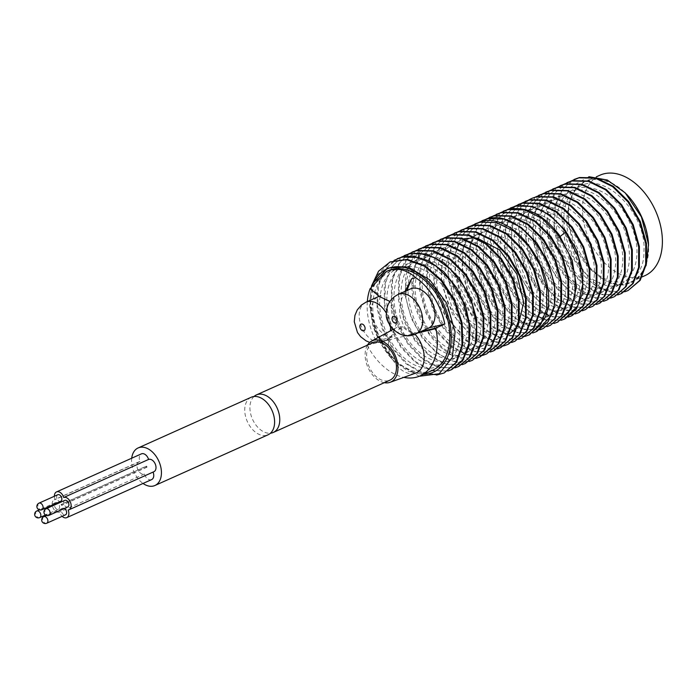 <?xml version="1.0" encoding="UTF-8"?>
<svg xmlns="http://www.w3.org/2000/svg" width="697" height="697" viewBox="0 0 697 697"><rect width="100%" height="100%" fill="white"/><g stroke="black" fill="none" stroke-linecap="round" stroke-linejoin="round"><path stroke-width="0.52" stroke-dasharray="3.48 2.61" d="M57.354 502.816A3.598 2.37 -114.1 0 0 55.516 502.607A3.598 2.37 -114.1 0 0 54.662 506.458A3.598 2.37 -114.1 0 0 58.461 509.185A3.598 2.37 -114.1 0 0 59.315 505.334A3.598 2.37 -114.1 0 0 58.095 503.391M54.392 496.247A6.682 4.4 -114.1 0 0 55.115 499.557A6.682 4.4 -114.1 0 0 54.253 499.793A6.682 4.4 -114.1 0 0 52.92 507.564A6.682 4.4 -114.1 0 0 59.55 512.068A6.682 4.4 -114.1 0 0 62.12 516.338M61.109 504.358A6.682 4.4 -114.1 0 0 61.806 504.192A6.682 4.4 -114.1 0 0 62.155 505.203A6.682 4.4 -114.1 0 0 61.467 505.369A6.682 4.4 -114.1 0 0 61.109 504.358L145.987 466.31A6.682 4.4 65.9 0 0 146.675 466.145L61.806 504.192M64.812 500.376A3.598 2.37 -114.1 0 0 63.958 504.219A3.598 2.37 -114.1 0 0 67.757 506.946M57.511 494.879A3.598 2.37 -114.1 0 0 57.084 498.991A3.598 2.37 -114.1 0 0 60.439 501.396M64.394 508.453A3.598 2.37 -114.1 0 0 62.835 508.157A3.598 2.37 -114.1 0 0 62.556 508.252A3.598 2.37 -114.1 0 0 61.78 512.304A3.598 2.37 -114.1 0 0 65.222 514.917M151.641 479.597A6.682 4.4 65.9 0 1 144.418 474.021A6.682 4.4 65.9 0 1 137.788 469.517A6.682 4.4 65.9 0 1 139.121 461.745A6.682 4.4 65.9 0 1 139.992 461.51A6.682 4.4 65.9 0 1 141.378 453.878M139.992 461.51L55.115 499.557M145.987 466.31A6.682 4.4 -114.1 0 1 146.344 467.321L61.467 505.369M144.418 474.021L59.55 512.068M131.716 458.208A20.57 13.531 -114.1 0 0 133.223 469.926A20.57 13.531 -114.1 0 0 143.033 483.457M153.889 471.721A6.682 4.4 65.9 0 1 153.026 471.956A6.682 4.4 65.9 0 1 153.079 472.087M146.344 467.321A6.682 4.4 65.9 0 1 147.032 467.156A6.682 4.4 65.9 0 1 146.675 466.145M251.26 397.238A20.57 13.531 -114.1 0 0 246.389 419.193A20.57 13.531 -114.1 0 0 268.092 434.78M147.032 467.156L62.155 505.203M153.026 471.956L68.149 510.004M410.542 288.898A21.598 14.201 -114.1 0 0 405.001 295.014L402.552 296.112C398.841 307.673 398.701 316.124 402.108 321.465C403.685 328.409 408.851 332.216 417.59 332.905L419.211 332.356M410.176 334.586L413.905 333.105A21.598 14.201 -114.1 0 1 403.084 327.006L400 328.845C393.326 332.173 403.241 336.79 410.176 334.586A21.598 14.201 -114.1 0 0 414.184 334.429A21.598 14.201 -114.1 0 0 415.839 333.872M414.985 334.229A24.691 16.231 -114.1 0 0 414.523 333.732A24.691 16.231 -114.1 0 0 413.905 333.105M403.084 327.006A24.691 16.231 -114.1 0 0 398.083 327.111A24.691 16.231 65.9 0 0 395.469 328.113A24.691 16.231 65.9 0 0 393.796 329.237L390.355 331.153A21.598 14.201 -114.1 0 0 390.39 330.875M367.119 345.111L388.551 339.97A24.691 16.231 -114.1 0 0 395.887 364.304A24.691 16.231 -114.1 0 0 414.497 373.461A24.691 16.231 -114.1 0 0 415.639 373.122M367.197 345.268A54.523 35.843 -114.1 0 0 403.824 377.373M393.796 329.237A21.598 14.201 65.9 0 1 388.656 339.169A24.691 16.231 65.9 0 0 388.551 339.97L418.008 332.896M367.615 344.902L387.131 340.049L393.265 333.959L396.227 323.364L389.876 301.444M392.42 336.869A21.598 14.201 65.9 0 1 392.219 336.965L392.42 336.869A21.598 14.201 65.9 0 1 373.235 319.514A21.598 14.201 65.9 0 1 378.401 296.617M405.027 291.372L402.552 296.112M392.219 336.965A21.598 14.201 65.9 0 1 390.564 337.522L376.058 341.007L367.711 344.754M387.959 270.784A54.523 35.843 -114.1 0 0 371.37 314.094A54.523 35.843 -114.1 0 0 398.266 362.762A54.523 35.843 -114.1 0 0 428.385 371.71A54.523 35.843 -114.1 0 0 432.567 370.29M367.319 301.583A54.523 35.843 -114.1 0 0 376.058 341.007M405.001 295.014L406.804 290.571M379.194 296.303A21.598 14.201 65.9 0 1 380.057 296.051A21.598 14.201 65.9 0 1 381.163 295.85L370.194 288.689M373.575 282.738C369.985 291.877 369.244 302.332 371.37 314.094C373.165 323.556 376.563 332.434 381.555 340.72C365.306 311.463 372.546 273.294 395.748 269.809C418.165 263.98 448.284 294.456 452.231 325.787C457.241 354.233 440.042 374.82 418.618 366.5C394.885 359.33 374.071 318.956 380.945 291.512C386.051 262.865 416.867 257.489 438.709 281.205C461.414 303.282 467.095 345.808 450.018 359.46C434.231 375.204 402.064 356.481 391.348 324.488C379.072 292.984 392.794 259.929 417.512 263.022C437.202 266.237 452.222 280.194 462.555 304.903C472.383 330.16 465.718 356.559 448.842 360.933C432.445 366.509 408.956 349.11 399.303 323.635C388.856 298.473 394.162 269.774 411.108 262.272C427.514 253.603 452.623 267.535 465.126 291.747C478.351 315.523 476.731 345.181 462.163 354.712C448.223 365.376 424.02 354.041 411.091 330.334C397.49 307.177 397.673 275.855 411.979 263.379C426.599 252.061 442.9 255.163 460.891 272.701C478.822 291.233 486.445 323.452 477.619 341.121C466.241 359.791 450.218 360.192 429.535 342.314C411.849 325.22 402.944 292.592 411.056 272.571C419.742 253.569 434.048 248.838 453.974 258.387C474.178 269.033 490.043 299.257 488.275 322.554C484.737 348.186 472.035 357.021 450.157 349.049C430.955 340.389 414.288 310.984 415.151 286.188C416.754 262.133 427.13 250.197 446.28 250.38C465.988 251.626 487.961 275.585 493.581 301.2C500.106 326.858 489.285 349.476 471.024 349.18C453.067 350.121 431.051 328.034 424.621 301.897C417.311 275.855 426.921 250.45 445.592 247.548C463.871 243.427 487.961 262.386 497.423 287.739C507.712 312.866 501.683 339.753 485.068 344.806C468.942 351.061 445.305 334.403 435.198 309.093C425.884 283.932 427.688 264.363 440.609 250.389C454.4 237.111 479.728 245.1 495.062 267.186C510.997 288.628 514.22 320.176 502.415 334.177C491.359 349.197 467.452 344.004 451.97 322.885C437.158 301.487 433.011 280.325 439.537 259.406C450.253 238.235 466.816 235.22 489.216 250.354C508.653 265.06 520.755 296.8 515.492 317.771C508.043 340.458 493.476 345.329 471.782 332.364L452.832 310.052L443.701 280.333L447.805 253.481L463.958 238.757M381.555 340.72C386.974 350.722 392.55 358.066 398.266 362.762C406.691 370.081 415.334 373.94 424.212 374.324M444.843 372.668L440.251 374.219L424.551 373.479L408.233 364.662L393.657 348.988L382.932 328.635L377.617 306.436L378.532 285.491L385.598 268.711L397.891 258.448M419.158 376.275L393.796 360.915L391.087 357.997L375.84 331.772L370.142 302.315L375.526 276.848L390.817 261.619M423.367 374.411L408.259 371.283L392.951 360.061L381.041 344.135L372.712 324.767A61.719 40.583 -114.1 0 0 391.087 357.997M371.405 286.214L369.471 304.676L372.712 324.767M436.557 375.056L421.415 372.982L406.029 363.756L392.402 348.526L382.305 329.176L377.06 308.152L377.391 288.07L383.298 271.455L394.093 260.382M447.927 371.022L431.373 370.76L415.482 362.492L401.115 347.655L390.233 328.182L384.352 306.645L384.3 285.892L390.146 268.659L401.158 257.219M404.966 255.276L392.55 265.714L385.554 282.546L384.727 303.657L390.111 325.743L400.871 346.017L415.395 361.56L431.687 370.325L447.326 371.048L451.917 369.497M455.002 367.85L438.448 367.589L422.556 359.321L408.189 344.484L397.307 325.011L391.426 303.474L391.374 282.729L397.22 265.487L408.233 254.048M458.286 366.648L454.4 367.877L438.701 367.136L422.382 358.328L407.806 342.645L397.072 322.293L391.758 300.093L392.672 279.148L399.747 262.377L411.326 252.419M462.076 364.679L445.522 364.418L429.631 356.15L415.255 341.312L404.382 321.84L398.501 300.311L398.449 279.558L404.295 262.325L415.307 250.876M466.066 363.163L461.475 364.705L445.775 363.965L429.457 355.156L414.881 339.483L404.147 319.121L398.832 296.922L399.747 275.977L406.821 259.206L419.106 248.934M469.151 361.508L452.588 361.246L436.697 352.987L422.33 338.141L411.457 318.668L405.576 297.14L405.523 276.387L411.369 259.153L422.382 247.705M473.141 359.992L468.541 361.543C441.445 369.863 403.633 324.985 405.506 285.09L415.151 286.188L411.875 282.241L416.64 259.406L429.457 244.534M476.217 358.345L474.91 358.685C447.814 367.014 410.002 322.127 411.875 282.241M487.281 353.649L482.69 355.2L466.99 354.459L450.671 345.642L436.095 329.969L425.362 309.616L420.056 287.417L420.962 266.463L428.036 249.692L439.624 239.742M490.366 352.002L473.812 351.732L457.92 343.473L443.553 328.627L432.671 309.154L426.791 287.626L426.738 266.873L432.584 249.639L443.597 238.191M493.65 350.8L489.764 352.029L474.065 351.288L457.746 342.471L443.17 326.797L432.436 306.445L427.122 284.245L428.036 263.292L435.111 246.52L446.69 236.571M497.44 348.831L480.886 348.561L464.995 340.302L450.619 325.455L439.746 305.983L433.865 284.454L433.813 263.701L439.659 246.468L450.671 235.02M497.771 348.622L496.839 348.857C487.395 350.905 477.506 348.308 467.164 341.068L471.782 332.364L473.533 338.219L452.501 314.356L441.088 282.302L442.961 251.73L457.746 231.848M461.545 229.914L449.251 240.177L442.186 256.958L441.271 277.903L446.585 300.102L457.31 320.454L471.895 336.128L488.205 344.945L503.905 345.686L507.791 344.457M511.589 342.488L495.027 342.227L479.135 333.959L464.768 319.121L453.895 299.649L448.005 278.112L447.962 257.359L453.799 240.125L464.821 228.686M515.571 340.964L510.979 342.515L495.279 341.774L478.961 332.957L464.385 317.283L453.66 296.931L448.345 274.731L449.26 253.786L456.326 237.006L468.619 226.743M518.655 339.317L502.101 339.056L486.21 330.787L471.843 315.95L460.961 296.478L455.08 274.94L455.028 254.196L460.874 236.954L471.886 225.514M518.986 339.108L502.354 338.603L486.036 329.794L471.46 314.112L460.726 293.759L455.42 271.56L456.326 250.615L463.4 233.843L475.694 223.571M482.76 220.4L470.344 230.846L463.357 247.644L462.52 268.72L467.879 290.797L478.621 311.071L493.154 326.649L509.455 335.44L525.129 336.172L529.694 334.638M532.804 332.983L516.25 332.713L500.35 324.453L485.983 309.607L475.11 290.135L469.229 268.606L469.177 247.853L475.023 230.62L486.036 219.172M536.089 331.772L532.203 333.009L516.503 332.26L500.185 323.452L485.6 307.778L474.875 287.417L469.56 265.217L470.475 244.272L477.541 227.501L489.834 217.229M539.879 329.812L523.316 329.542L507.425 321.282L493.058 306.436L482.185 286.964L476.304 265.435L476.251 244.682L482.097 227.449L493.11 216M543.869 328.287L539.269 329.838L523.569 329.097L507.259 320.28L492.674 304.606L481.949 284.245L476.635 262.046L477.55 241.101L484.615 224.329L496.909 214.057M546.945 326.64L530.391 326.37L514.499 318.111L500.132 303.265L489.259 283.792L483.369 262.264L483.326 241.51L489.163 224.277L500.185 212.829M550.935 325.116L546.343 326.666L530.644 325.926L514.325 317.109L499.749 301.435L489.015 281.083L483.709 258.883L484.624 237.93L491.69 221.158L503.983 210.886M554.019 323.469L537.465 323.199L521.574 314.939L507.207 300.093L496.325 280.621L490.444 259.092L490.392 238.339L496.238 221.106L507.25 209.658M511.058 207.723L498.738 218.022L491.681 234.802L490.801 255.921L496.212 278.225L506.998 298.508L521.591 314.086L537.814 322.781L553.418 323.495L557.644 322.11M561.094 320.298L544.54 320.028L528.648 311.768L514.281 296.922L503.4 277.45L497.519 255.921L497.466 235.168L503.312 217.934L514.325 206.486M564.378 319.095L560.493 320.324L544.793 319.583L528.474 310.766L513.898 295.092L503.164 274.74L497.85 252.541L498.764 231.587L505.839 214.815L517.418 204.866M568.168 317.126L551.606 316.865L535.714 308.597L521.347 293.751L510.474 274.287L504.593 252.75L504.541 231.996L510.387 214.763L521.4 203.315M571.453 315.924L567.567 317.152L551.867 316.412L535.549 307.595L520.964 291.921L510.239 271.569L504.924 249.369L505.839 228.424L512.905 211.644L524.492 201.694M575.243 313.955L558.68 313.694L542.789 305.425L528.422 290.588L517.549 271.116L511.668 249.578L511.615 228.825L517.462 211.592L528.474 200.152M578.519 312.753L574.633 313.981C554.324 319.583 526.148 296.443 516.207 265.296C506.458 237.668 512.652 208.046 530.417 199.124L537.492 205.685C554.281 198.636 570.756 205.362 586.944 225.88C602.905 247.296 606.181 278.852 594.41 292.906C583.389 307.969 559.491 302.846 543.982 281.762C527.951 261.427 523.273 228.851 534.521 212.123C548.426 194.681 565.981 195.5 587.205 214.589C605.397 232.598 613.7 264.816 605.379 283.017C594.567 302.341 578.71 303.404 557.827 286.214C539.94 269.704 530.373 237.163 537.953 216.662C546.117 197.164 560.188 191.849 580.157 200.71C600.413 210.677 616.836 240.561 615.643 264.154C612.741 290.187 600.378 299.632 578.545 292.487C559.342 284.533 542.17 255.555 542.449 230.524C543.494 206.216 553.496 193.792 572.481 193.235C592.041 193.731 614.362 217.046 620.53 242.695C627.596 268.345 617.42 291.625 599.342 292.078C581.594 293.759 559.299 272.379 552.329 246.294C538.319 203.254 573.23 172.333 604.099 201.032C636.265 226.124 637.99 287.33 607.967 288.758C581.873 294.099 549.131 245.893 557.713 212.498C563.777 173.605 613.011 181.734 630.158 223.606C648.402 260.713 627.448 298.421 598.409 282.337C566.339 268.85 550.804 204.108 577.351 188.26C601.528 168.16 646.703 212.097 643.941 251.068C644.734 291.721 599.202 292.766 579.59 251.957C572.315 238.897 568.569 227.213 568.351 216.889L568.36 208.708C560.719 237.494 582.361 282.137 608.385 291.032A61.719 40.583 65.9 0 1 581.342 272.71C595.168 288.305 609.195 294.77 623.44 292.104L624.747 291.764M539.347 195.038L527.054 205.301L519.988 222.082L519.073 243.026L524.379 265.226L535.113 285.578L549.689 301.261L566.008 310.069L581.707 310.81L586.299 309.268M582.309 310.784L565.755 310.522L549.863 302.254L535.496 287.417L524.623 267.944L518.734 246.407L518.69 225.662L524.527 208.42L535.549 196.981M589.383 307.612L572.829 307.351L556.938 299.083L542.571 284.245L531.689 264.773L525.808 243.244L525.756 222.491L531.602 205.258L542.614 193.81M593.374 306.096L588.782 307.638L573.082 306.898L556.764 298.089L542.188 282.416L531.454 262.055L526.148 239.855L527.054 218.91L534.129 202.139L546.422 191.867M596.458 304.441L579.904 304.18L564.012 295.92L549.645 281.074L538.764 261.602L532.883 240.073L532.83 219.32L538.676 202.086L549.689 190.638M600.448 302.925L595.857 304.476L580.157 303.726L563.838 294.918L549.262 279.244L538.528 258.883L533.214 236.684L534.129 215.739L541.203 198.967L553.488 188.695M603.532 301.278L586.97 301.008L571.078 292.749L556.711 277.903L545.838 258.43L539.957 236.902L539.905 216.148L545.751 198.915L556.764 187.467M606.808 300.067L602.922 301.304C581.681 307.255 552.033 281.466 543.233 248.594L552.329 246.294L549.602 245.736L546.343 226.551L547.781 208.734L553.819 194.141L563.838 184.296M567.637 182.353L555.343 192.625L548.278 209.396L547.363 230.35L552.677 252.549L563.403 272.902L577.987 288.575L594.297 297.392L609.997 298.133L614.588 296.582M610.607 298.107L609.291 298.447C588.041 304.406 558.402 278.617 549.602 245.736M617.673 294.936L601.119 294.665L585.227 286.406L570.86 271.56L559.987 252.087L554.098 230.559L554.054 209.806L559.891 192.572L570.904 181.124M620.957 293.733L617.072 294.962L601.372 294.221L585.053 285.404L570.477 269.73L559.743 249.378L554.437 227.178L555.352 206.225L562.418 189.453L574.711 179.19M628.738 290.24L624.146 291.79L608.385 291.032M425.823 245.928L411.082 260.626L405.506 285.09M475.615 358.371L459.915 357.631L443.597 348.814L429.021 333.14L418.296 312.779L412.981 290.579L413.896 269.634L420.962 252.863L433.255 242.591M481.984 355.514L466.737 354.904L450.846 346.644L436.479 331.798L425.597 312.326L419.716 290.797L419.664 270.044L425.51 252.811L436.522 241.362M453.764 233.399L444.599 240.343L437.655 251.695L434.37 282.599L445.418 315.959L467.164 341.068M503.199 346C493.764 348.056 483.875 345.459 473.533 338.219M524.423 336.494L509.176 335.884L493.284 327.616L478.917 312.779L468.036 293.306L462.155 271.778L462.102 251.025L467.948 233.791L478.961 222.343M532.273 198.209L530.417 199.124M560.205 185.69L548.792 195.09L541.857 209.832L539.94 228.494L543.233 248.594M475.162 237.764L477.184 238.06M518.063 325.734L517.008 327.25M509.28 333.994L489.529 334.856L468.985 320.08L454.435 294.326L450.759 265.749L459.34 243.427L477.637 234.427L499.984 241.545L519.422 262.403L529.92 290.222L528.326 315.976L515.353 331.319L495.375 331.232L474.997 315.663L460.97 289.49L458.007 261.035L467.251 239.324L485.957 231.23L508.322 239.254L527.385 260.73L537.248 288.68L534.939 314.042L521.408 328.592L501.213 327.564L481.026 311.202L467.548 284.655L465.291 256.348L475.188 235.272L494.286 228.085L516.651 237.015L535.322 259.084L544.523 287.138L541.499 312.073C532.281 329.001 518.324 331.423 499.627 319.357C480.86 306.14 467.94 274.531 472.592 251.783C479.231 226.987 494.051 219.572 517.069 229.54C537.3 239.855 553.444 269.905 551.963 293.359C548.748 319.191 536.211 328.331 514.351 320.777C495.149 312.465 478.229 283.27 478.795 258.352C480.834 230.733 493.215 218.945 515.946 222.996C536.202 228.198 555.988 255.198 558.611 280.29C560.327 304.807 552.521 318.25 535.183 320.637C517.331 321.944 495.175 300.207 488.466 274.095C480.895 248.097 490.174 222.395 508.732 219.119C526.88 214.624 551.083 233.207 560.797 258.491C569.58 283.601 567.375 301.914 554.176 313.458C540.253 324.166 516.05 312.901 503.095 289.211C489.46 266.088 489.599 234.75 503.87 222.221C517.453 208.621 542.754 216.148 558.271 238.052C572.969 260.181 576.741 280.778 569.597 299.823C558.262 318.546 542.249 318.999 521.548 301.174C503.853 284.123 494.896 251.504 502.973 231.439C513.401 209.971 529.851 206.626 552.329 221.393C571.854 235.795 584.269 267.456 579.277 288.636C572.132 311.594 557.696 316.778 535.958 304.206C517.096 291.59 503.617 260.216 507.756 237.137C513.802 211.914 528.343 203.916 551.379 213.143C571.096 224.765 582.953 243.122 586.97 268.214C590.289 293.481 575.975 311.968 556.973 307.377C538.119 303.997 518.124 278.225 514.848 252.236C510.657 226.133 523.97 204.482 543.721 205.894C563.298 208.368 578.501 221.881 589.322 246.416C599.655 271.534 593.67 298.464 577.081 303.57C560.98 309.869 537.326 293.28 527.193 267.988C516.277 243.035 520.877 213.901 537.492 205.685L536.803 196.624M646.067 265.723L638.33 278.286L626.586 284.515C621.044 285.622 615.207 284.899 609.082 282.363L602.557 278.774C593.879 273.285 586.221 264.346 579.59 251.957M588.895 176.707L569.763 187.484L561.007 212.228L565.276 243.732L581.342 272.71M602.557 278.774A55.037 36.183 65.9 0 1 572.768 240.299A55.037 36.183 65.9 0 1 568.351 216.889A55.037 36.183 65.9 0 1 585.794 181.542A55.037 36.183 65.9 0 1 643.828 223.232A55.037 36.183 65.9 0 1 630.811 281.989A55.037 36.183 65.9 0 1 602.557 278.774M648.541 244.412L648.48 243.488A55.551 36.523 65.9 0 1 626.76 283.906A55.551 36.523 65.9 0 1 609.082 282.363M568.36 208.708A55.551 36.523 65.9 0 1 626.281 193.966L625.235 192.903M644.96 275.646A55.037 36.183 65.9 0 1 586.918 233.957A55.037 36.183 65.9 0 1 599.934 175.208M366.021 302.158A21.598 14.201 -114.1 0 0 361.377 326.457A21.598 14.201 -114.1 0 0 382.043 342.149A21.598 14.201 -114.1 0 0 383.672 341.591A21.598 14.201 -114.1 0 0 385.519 340.511C382.235 341.312 381.12 340.424 382.174 337.836C383.594 335.562 386.321 333.332 390.355 331.153M385.519 340.511L388.656 339.169M379.534 296.582L381.163 295.85M384.3 382.688A22.626 14.881 65.9 0 1 367.964 367.467A22.626 14.881 65.9 0 1 367.467 345.146M373.122 342.61A20.57 13.531 -114.1 0 0 368.704 365.751A20.57 13.531 -114.1 0 0 388.377 380.693A20.57 13.531 -114.1 0 0 389.954 380.153M254.022 396.497A20.57 13.531 -114.1 0 0 252.497 419.228A20.57 13.531 -114.1 0 0 270.48 433.212M36.775 511.014A3.598 2.37 -114.1 0 0 35.922 514.856A3.598 2.37 -114.1 0 0 39.72 517.583M46.072 508.775A3.598 2.37 -114.1 0 0 45.218 512.626A3.598 2.37 -114.1 0 0 49.017 515.353M39.023 503.138A3.598 2.37 -114.1 0 0 38.257 507.189A3.598 2.37 -114.1 0 0 41.698 509.803M43.815 516.651A3.598 2.37 -114.1 0 0 43.04 520.703A3.598 2.37 -114.1 0 0 46.481 523.316M398.161 294.448A21.598 14.201 -114.1 0 0 400 328.845M381.599 341.547L390.564 337.522M412.781 256.008L417.512 263.022L418.522 256.932M544.113 319.383L541.499 312.073L545.995 314.303M559.194 234.915L558.271 238.052L560.266 236.414M390.459 326.144A21.598 14.201 -114.1 0 0 386.382 313.241M55.516 502.607L39.38 509.847M58.461 509.185L45.462 515.005M139.121 461.745L54.253 499.793M62.556 508.252L46.42 515.484M387.079 271.185L386.582 271.403M392.951 360.061L393.796 360.915M559.857 185.846L560.562 185.524M585.794 181.542L596.318 176.829M630.811 281.989L642.233 276.866M369.715 342.393L383.698 341.582L387.131 340.049M393.143 329.376L395.469 328.113"/><path stroke-width="1.05" d="M58.095 503.391A3.598 2.37 -114.1 0 0 57.354 502.816M62.12 516.338A6.682 4.4 -114.1 0 0 66.764 517.636A6.682 4.4 -114.1 0 0 68.149 510.004A6.682 4.4 -114.1 0 0 69.02 509.768A6.682 4.4 -114.1 0 0 70.353 501.997A6.682 4.4 -114.1 0 0 63.723 497.492A6.682 4.4 -114.1 0 0 56.509 491.916A6.682 4.4 -114.1 0 0 54.392 496.247M49.017 515.353L67.757 506.946A3.598 2.37 -114.1 0 0 68.611 503.103A3.598 2.37 -114.1 0 0 64.812 500.376L46.072 508.775A3.598 3.598 0 0 0 44.146 513.271A3.598 3.598 0 0 0 49.017 515.353A3.598 2.37 -114.1 0 0 49.862 511.511A3.598 2.37 -114.1 0 0 46.072 508.775M60.439 501.396A3.598 2.37 -114.1 0 0 60.717 501.309A3.598 2.37 -114.1 0 0 61.484 497.257A3.598 2.37 -114.1 0 0 58.043 494.643A3.598 2.37 -114.1 0 0 57.773 494.739A3.598 2.37 -114.1 0 0 57.511 494.879M65.222 514.917A3.598 2.37 -114.1 0 0 65.501 514.822A3.598 2.37 -114.1 0 0 66.572 511.825A3.598 2.37 -114.1 0 0 64.394 508.453M56.509 491.916L141.378 453.878A6.682 4.4 65.9 0 1 148.592 459.445L63.723 497.492M143.033 483.457A20.57 13.531 -114.1 0 0 154.926 485.504A20.57 13.531 -114.1 0 0 159.787 463.549A20.57 13.531 -114.1 0 0 138.093 447.962A20.57 13.531 -114.1 0 0 131.716 458.208M153.079 472.087A6.682 4.4 65.9 0 1 151.641 479.597L66.764 517.636M148.592 459.445A6.682 4.4 65.9 0 1 155.222 463.949A6.682 4.4 65.9 0 1 153.889 471.721L69.02 509.768M154.926 485.504L268.092 434.78A20.57 13.531 -114.1 0 0 272.954 412.816A20.57 13.531 -114.1 0 0 251.26 397.238L138.093 447.962M406.804 290.571L411.613 278.748L415.83 277.737A54.523 35.843 -114.1 0 1 444.834 324.053L429.204 327.799A21.598 14.201 -114.1 0 0 432.532 303.239A21.598 14.201 -114.1 0 0 412.197 288.331A21.598 14.201 -114.1 0 0 410.542 288.898L398.161 294.448A21.598 14.201 -114.1 0 1 399.817 293.881A21.598 14.201 -114.1 0 1 420.483 309.573A21.598 14.201 -114.1 0 1 415.839 333.872L420.317 331.789L435.939 328.034L435.956 328.583A54.523 35.843 -114.1 0 1 420.047 375.901A54.523 35.843 -114.1 0 1 415.865 377.321A54.523 35.843 -114.1 0 1 403.824 377.373M384.3 382.688A22.626 14.881 65.9 0 0 389.057 382.627A22.626 14.881 -114.1 0 0 390.102 382.313A22.626 14.881 -114.1 0 0 395.861 357.099A22.626 14.881 -114.1 0 0 374.019 340.145A22.626 14.881 65.9 0 0 371.614 341.06L393.143 329.376M390.102 382.313L415.639 373.122A24.691 16.231 -114.1 0 0 414.985 334.229M367.711 344.754L367.119 345.111A54.523 35.843 -114.1 0 0 367.197 345.268M418.008 332.896L435.956 328.583M367.092 345.032L367.615 344.902M415.83 277.737C407.867 270.602 399.538 268.014 390.825 269.957L386.582 271.403L370.081 288.724L379.534 296.582L389.876 301.444M411.613 278.748L405.027 291.372M420.047 375.901L432.567 370.29A54.523 35.843 -114.1 0 0 444.277 308.963A54.523 35.843 -114.1 0 0 392.141 269.364A54.523 35.843 -114.1 0 0 387.959 270.784L387.079 271.185M370.081 288.724A54.523 35.843 -114.1 0 0 367.319 301.583M386.382 313.241A21.598 14.201 -114.1 0 0 367.676 301.601A21.598 14.201 -114.1 0 0 366.021 302.158L378.401 296.617A21.598 14.201 65.9 0 1 379.194 296.303M429.204 327.799L420.317 331.789M444.834 324.053L435.939 328.034M423.602 374.306L424.212 374.324A56.579 37.194 -114.1 0 0 441.009 298.917A56.579 37.194 -114.1 0 0 373.575 282.738L387.724 268.031L408.172 266.934L429.718 279.837L446.829 303.5L455.08 331.833L452.318 357.483L439.223 373.74L419.158 376.275M394.093 260.382L402.761 256.775L412.781 256.008L428.603 260.713L443.85 271.786L456.744 287.861L465.918 307.22L470.161 327.233L469.046 345.921L462.738 360.506L451.917 369.497L447.927 371.022M390.111 261.933L407.353 259.354L425.275 265.975L441.942 280.455L454.862 300.546L462.146 323.164L462.747 344.832L456.648 362.231L444.137 372.991L455.943 362.545L462.041 345.154L461.44 323.478L454.156 300.86L441.227 280.769L424.569 266.298L406.639 259.667L390.111 261.933L378.549 271.211L371.405 286.214M424.212 374.324L423.367 374.411M436.557 375.056L444.137 372.991M397.185 258.761L402.056 257.088L418.601 257.454L435.764 265.888L451.194 281.179L462.773 301.156L468.942 322.972L468.872 343.534L462.651 359.931L451.212 369.819M401.158 257.219L409.13 253.917L419.141 253.159L435.024 257.89L450.34 269.059L463.296 285.308L472.383 304.667L476.565 324.785L475.371 343.238L469.011 357.779L458.286 366.648L455.002 367.85M404.26 255.59L409.836 253.603L426.381 253.961L443.545 262.394L458.974 277.694L470.553 297.663L476.722 319.487L476.652 340.049L470.431 356.446L458.992 366.334M408.233 254.048L416.196 250.746L432.75 251.112L449.913 259.545L465.343 274.836L476.922 294.814L483.082 316.63L483.021 337.2L476.8 353.588L465.361 363.477L462.076 364.679M412.04 252.105L416.902 250.432L433.456 250.789L450.619 259.223L466.049 274.522L477.628 294.491L483.788 316.316L483.727 336.878L477.506 353.274L465.361 363.477M415.307 250.876L423.271 247.583L439.816 247.94L456.988 256.374L472.418 271.664L483.997 291.642L490.157 313.458L490.096 334.029L483.875 350.417L472.427 360.305L469.151 361.508M418.4 249.247L423.976 247.261L440.53 247.627L457.694 256.052L473.124 271.351L484.703 291.32L490.862 313.145L490.801 333.706L484.581 350.103L472.427 360.305M475.615 358.371L476.173 358.232M476.548 358.127L480.207 356.82L491.612 346.984L497.85 330.648L497.954 310.087L491.751 288.105L480.163 268.136L464.62 252.784L447.561 244.438L431.051 244.089L425.823 245.928M422.382 247.705L430.345 244.412L446.89 244.769L464.063 253.203L479.484 268.493L491.071 288.471L497.231 310.287L497.161 330.857L490.941 347.245L479.501 357.134L476.217 358.345M429.457 244.534L437.42 241.24L453.965 241.598L471.128 250.031L486.558 265.322L498.137 285.3L504.306 307.116L504.236 327.686L498.015 344.083L486.576 353.963L483.291 355.174M482.916 355.278L481.984 355.514M432.549 242.913L438.125 240.918L454.671 241.284L471.843 249.718L487.264 265.008L498.852 284.986L505.011 306.802L504.942 327.372L498.721 343.76L486.576 353.963M436.522 241.362L444.486 238.069L461.039 238.426L478.203 246.86L493.633 262.159L505.212 282.128L511.371 303.953L511.31 324.514L505.09 340.911L493.65 350.8L490.366 352.002M440.33 239.419L445.2 237.747L461.745 238.113L478.909 246.546L494.339 261.837L505.917 281.815L512.086 303.631L512.016 324.201L505.795 340.589L494.356 350.478M443.597 238.191L451.56 234.898L468.114 235.255L485.278 243.689L500.707 258.988L512.286 278.957L518.446 300.782L518.385 321.343L512.164 337.74L500.725 347.629L497.44 348.831M447.404 236.257L452.266 234.584L468.82 234.941L485.983 243.375L501.413 258.665L512.992 278.643L519.152 300.459L519.091 321.029L512.87 337.418L500.725 347.629M501.073 347.463L497.771 348.622M508.505 344.135L519.901 334.307L526.13 318.032L526.279 297.645L520.206 275.803L508.775 255.877L493.223 240.326L476.025 231.805L459.34 231.413L454.47 233.086M450.671 235.02L458.635 231.726L475.18 232.084L492.352 240.517L507.782 255.816L519.361 275.785L525.521 297.61L525.46 318.172L519.239 334.569L507.791 344.457L504.515 345.66M504.131 345.764L503.199 346M457.746 231.848L465.709 228.555L482.254 228.921L499.427 237.355L514.848 252.645L526.435 272.623L532.595 294.439L532.525 315L526.305 331.397L514.865 341.286L511.589 342.488M460.839 230.228L466.415 228.241L482.96 228.599L500.132 237.032L515.562 252.323L527.141 272.3L533.301 294.117L533.24 314.687L527.019 331.084L514.865 341.286M464.821 228.686L472.784 225.384L489.329 225.75L506.492 234.183L521.922 249.474L533.501 269.451L539.67 291.268L539.6 311.838L533.379 328.226L521.94 338.115L518.655 339.317M467.914 227.056L473.49 225.07L490.035 225.427L507.207 233.861L522.628 249.16L534.207 269.129L540.375 290.954L540.306 311.515L534.085 327.912L521.94 338.115M522.297 337.949L518.986 339.108M471.886 225.514L479.85 222.212L496.403 222.578L513.567 231.012L528.997 246.302L540.576 266.28L546.736 288.096L546.675 308.666L540.454 325.055L529.014 334.943L525.73 336.146M525.355 336.259L524.423 336.494M529.694 334.638L544.113 319.383C563.612 282.816 517.357 209.562 480.564 221.899L474.988 223.885M478.961 222.343L486.924 219.05C523.726 206.704 569.98 279.967 550.482 316.525L536.089 331.772L532.804 332.983M482.054 220.714L487.63 218.727L504.184 219.085L521.347 227.518L536.777 242.817L548.356 262.786L554.516 284.611L554.455 305.173L548.234 321.57L536.795 331.458M486.036 219.172L493.999 215.878L510.544 216.236L527.716 224.669L543.146 239.96L554.725 259.937L560.885 281.754L560.824 302.324L554.603 318.712L543.155 328.601L539.879 329.812M489.128 217.551L494.704 215.556L511.258 215.922L528.422 224.356L543.852 239.646L555.431 259.624L561.59 281.44L561.529 302.001L555.309 318.398L543.155 328.601M493.11 216L501.073 212.707L517.618 213.064L534.791 221.498L550.212 236.788L561.799 256.766L567.959 278.582L567.889 299.152L561.669 315.549L550.229 325.429L546.945 326.64M496.203 214.38L501.779 212.385L518.324 212.751L535.496 221.184L550.926 236.475L562.505 256.452L568.665 278.269L568.604 298.839L562.383 315.227L550.229 325.429M500.185 212.829L508.148 209.536L524.693 209.893L541.857 218.327L557.286 233.626L568.865 253.595L575.034 275.42L574.964 295.981L568.743 312.378L557.304 322.267L554.019 323.469M557.644 322.11L571.331 308.91L576.489 286.694L572.185 260.19L559.194 234.915C543.468 214.598 526.688 206.033 508.854 209.213L503.278 211.208M507.25 209.658L515.214 206.364C533.048 203.175 549.828 211.749 565.563 232.057L578.527 257.271L582.858 283.784L577.743 305.966L564.378 319.095L561.094 320.298M510.352 208.037L515.928 206.051L532.473 206.408L549.637 214.842L565.067 230.132L576.646 250.11L582.805 271.926L582.744 292.496L576.524 308.884L565.084 318.773M514.325 206.486L522.288 203.193L538.842 203.55L556.006 211.984L571.435 227.283L583.014 247.252L589.174 269.077L589.113 289.638L582.892 306.035L571.453 315.924L568.168 317.126M518.124 204.552L522.994 202.879L539.548 203.236L556.711 211.67L572.141 226.961L583.72 246.938L589.88 268.754L589.819 289.325L583.598 305.722L572.159 315.602M521.4 203.315L529.363 200.022L545.908 200.387L563.08 208.821L578.51 224.112L590.089 244.089L596.249 265.905L596.188 286.467L589.967 302.864L578.519 312.753L575.243 313.955M525.198 201.381L530.068 199.708L546.622 200.065L563.786 208.499L579.216 223.789L590.795 243.767L596.954 265.583L596.893 286.153L590.673 302.55L579.224 312.43M585.593 309.581L597.695 299.449L603.933 283.156L604.081 262.769L597.991 240.883L586.525 220.94L570.956 205.406L553.801 196.929L537.143 196.537L532.273 198.209L536.437 196.85L552.982 197.216L570.155 205.65L585.576 220.94L597.155 240.918L603.323 262.734L603.253 283.304L597.033 299.693L585.593 309.581L582.309 310.784M535.549 196.981L543.512 193.679L560.057 194.045L577.221 202.478L592.65 217.769L604.229 237.747L610.389 259.563L610.328 280.133L604.107 296.521L592.668 306.41L589.383 307.612M538.642 195.352L544.218 193.365L560.763 193.722L577.935 202.156L593.356 217.455L604.935 237.424L611.103 259.249L611.034 279.811L604.813 296.208L592.668 306.41M542.614 193.81L550.578 190.516L567.131 190.873L584.295 199.307L599.725 214.598L611.304 234.575L617.464 256.391L617.403 276.962L611.182 293.35L599.742 303.239L596.458 304.441M545.707 192.18L551.292 190.194L567.837 190.551L585.001 198.985L600.431 214.284L612.01 234.253L618.169 256.078L618.108 276.639L611.888 293.036L599.742 303.239M549.689 190.638L557.652 187.345L574.206 187.702L591.37 196.136L606.799 211.426L618.378 231.404L624.538 253.22L624.477 273.79L618.256 290.179L606.808 300.067L603.532 301.278M552.782 189.018L558.358 187.023L574.912 187.388L592.075 195.822L607.505 211.113L619.084 231.09L625.244 252.906L625.183 273.468L618.962 289.865L607.523 299.754M556.764 187.467L564.727 184.174L581.272 184.531L598.444 192.964L613.874 208.255L625.453 228.233L631.613 250.049L631.552 270.619L625.331 287.016L614.588 296.582L626.106 286.589L632.266 270.244L632.31 249.683L626.176 227.963L614.667 208.063L599.254 192.729L582.1 184.243L565.433 183.851L560.205 185.69M613.883 296.896L610.607 298.107M563.838 184.296L571.801 181.002L588.346 181.359L605.519 189.793L620.94 205.092L632.519 225.061L638.687 246.886L638.618 267.448L632.397 283.845L620.957 293.733L617.673 294.936M566.931 182.675L572.507 180.68L589.052 181.046L606.224 189.479L621.654 204.77L633.233 224.748L639.393 246.564L639.332 267.134L633.111 283.522L621.663 293.411M570.904 181.124L578.876 177.831L595.421 178.188L612.585 186.622L628.014 201.921L639.593 221.89L645.753 243.715L645.692 264.276L639.471 280.673L628.032 290.562L624.747 291.764M574.006 179.504L579.582 177.517L596.127 177.874L613.299 186.308L628.72 201.599L640.299 221.576L646.467 243.392L646.398 263.963L640.177 280.351L628.032 290.562M528.474 200.152L531.567 198.523M463.958 238.757L475.162 237.764M477.184 238.06L499.549 249.944L516.86 274.043L523.708 302.42L518.063 325.734M517.008 327.25L509.28 333.994M646.067 265.723L648.541 244.412L641.406 216.889L625.235 192.903L607.314 180.026L588.895 176.707M626.281 193.966A55.551 36.523 65.9 0 1 648.48 243.488M596.318 176.829L599.934 175.208A55.037 36.183 65.9 0 1 657.977 216.898A55.037 36.183 65.9 0 1 644.96 275.646L642.233 276.866M367.467 345.146A22.626 14.881 65.9 0 1 371.614 341.06M270.48 433.212A20.57 13.531 -114.1 0 0 271.673 433.003A20.57 13.531 -114.1 0 0 273.25 432.471L389.954 380.153A20.57 13.531 -114.1 0 0 394.371 357.012A20.57 13.531 -114.1 0 0 374.698 342.07A20.57 13.531 -114.1 0 0 373.122 342.61L256.418 394.92A20.57 13.531 -114.1 0 0 254.022 396.497M273.25 432.471A20.57 13.531 -114.1 0 0 277.676 409.322A20.57 13.531 -114.1 0 0 257.995 394.38A20.57 13.531 -114.1 0 0 256.418 394.92M40.565 513.741A3.598 2.37 -114.1 0 0 36.775 511.014A3.598 3.598 0 0 0 34.85 515.501A3.598 3.598 0 0 0 39.72 517.583A3.598 2.37 -114.1 0 0 40.565 513.741M41.698 509.803A3.598 2.37 -114.1 0 0 41.968 509.707A3.598 2.37 -114.1 0 0 42.744 505.656A3.598 2.37 -114.1 0 0 39.302 503.042A3.598 2.37 -114.1 0 0 39.023 503.138A3.598 3.598 0 0 0 41.341 509.925A3.598 3.598 0 0 0 41.968 509.707L60.717 501.309M44.085 516.564A3.598 2.37 -114.1 0 0 43.815 516.651A3.598 3.598 0 0 0 46.124 523.438A3.598 3.598 0 0 0 46.76 523.22A3.598 2.37 -114.1 0 0 47.535 519.178A3.598 2.37 -114.1 0 0 44.085 516.564M46.481 523.316A3.598 2.37 -114.1 0 0 46.76 523.22L65.501 514.822M395.818 323.086A3.598 2.37 -114.1 0 0 396.95 319.148A3.598 2.37 -114.1 0 0 393.43 316.325A3.598 2.37 -114.1 0 0 392.298 320.263A3.598 2.37 -114.1 0 0 395.818 323.086M418.522 256.932L419.141 253.159M545.995 314.303L550.482 316.525M560.266 236.414L565.563 232.057M361.281 324.044A3.598 2.37 -114.1 0 0 360.619 328.958A3.598 2.37 -114.1 0 0 364.792 329.881A3.598 2.37 -114.1 0 0 364.348 325.882A3.598 2.37 -114.1 0 0 361.281 324.044M390.39 330.875A21.598 14.201 -114.1 0 0 390.459 326.144M39.38 509.847L36.775 511.014M45.462 515.005L39.72 517.583M57.773 494.739L39.023 503.138M46.42 515.484L43.815 516.651M398.161 294.448C390.268 298.534 386.347 305.042 386.399 313.964C384.666 321.578 398.065 339.936 412.397 335.039L415.839 333.872M479.501 357.134L480.207 356.82M529.014 334.943L529.72 334.63M557.304 322.267L558.009 321.944M425.475 246.085L426.181 245.762M366.021 302.158L361.325 305.129L357.265 309.895L354.939 315.366L354.259 321.726L357.491 332.565L360.645 336.721L366.082 340.868L369.715 342.393"/></g></svg>

